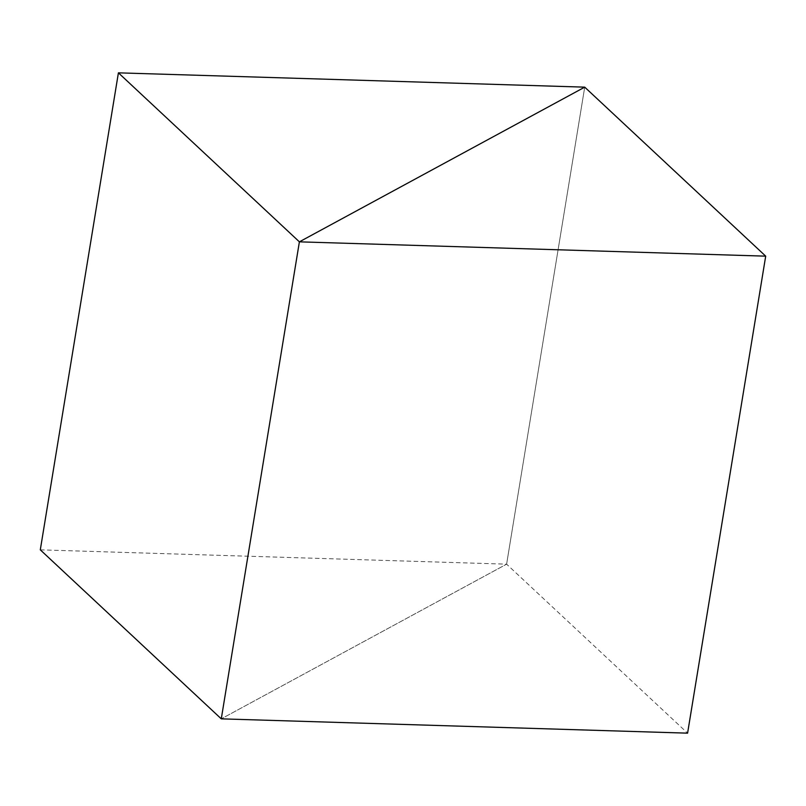 <?xml version="1.0" encoding="UTF-8"?>
<svg xmlns="http://www.w3.org/2000/svg" width="806" height="806" viewBox="0 0 806 806"><rect width="100%" height="100%" fill="white"/><g stroke="black" fill="none" stroke-linecap="round" stroke-linejoin="round"><path stroke-width="0.6" stroke-dasharray="4.03 3.02" d="M40.3 549.843L506.611 564.16L221.277 718.851L506.611 564.16L687.589 733.158M506.611 564.16L584.723 87.149L506.611 564.16"/><path stroke-width="1.21" d="M584.723 87.149L765.7 256.157L299.389 241.84L584.723 87.149L299.389 241.84L118.411 72.842L584.723 87.149M118.411 72.842L40.3 549.843L221.277 718.851L299.389 241.84L221.277 718.851L687.589 733.158L765.7 256.157"/></g></svg>

